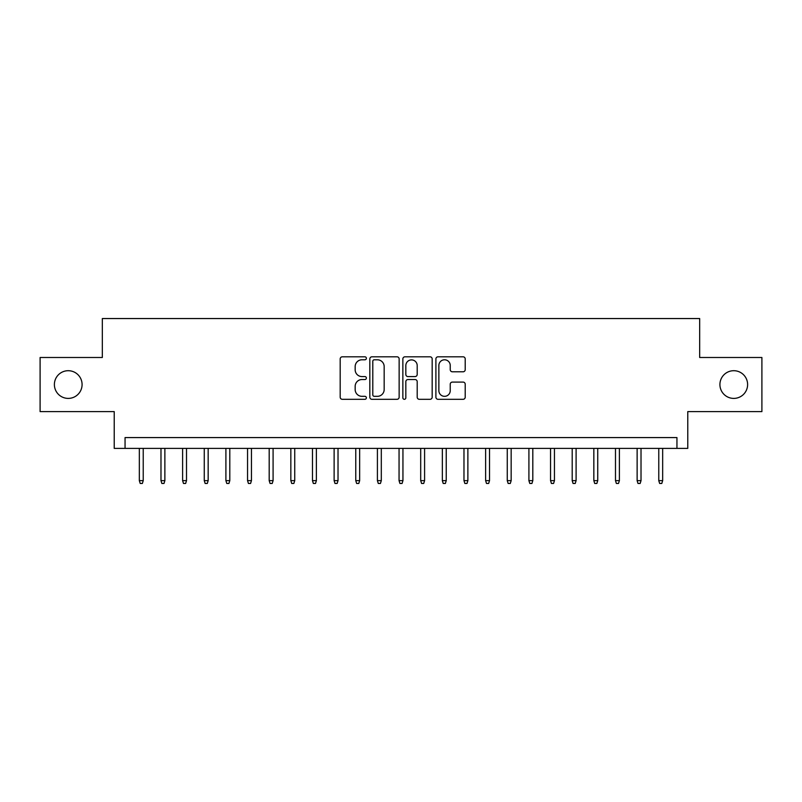 <?xml version="1.0" encoding="UTF-8"?>
<svg xmlns="http://www.w3.org/2000/svg" width="802" height="802" viewBox="0 0 802 802"><rect width="100%" height="100%" fill="white"/><g stroke="black" fill="none" stroke-linecap="round" stroke-linejoin="round"><path stroke-width="1.2" d="M366.374 358.304A1.484 1.484 0 0 0 364.88 356.81L342.314 356.81A2.125 2.125 0 0 0 340.188 358.935L340.188 397.18A2.125 2.125 0 0 0 342.314 399.306L364.88 399.306A1.484 1.484 0 0 0 366.374 397.812A1.484 1.484 0 0 0 364.88 396.328L361.963 396.328A6.797 6.797 0 0 1 355.166 389.531L355.166 386.343A6.797 6.797 0 0 1 361.963 379.546L364.88 379.546A1.484 1.484 0 0 0 366.374 378.063A1.484 1.484 0 0 0 364.88 376.569L361.963 376.569A6.797 6.797 0 0 1 355.166 369.772L355.166 366.584A6.797 6.797 0 0 1 361.963 359.787L364.88 359.787A1.484 1.484 0 0 0 366.374 358.304M719.915 384.549A13.855 13.855 0 0 0 733.76 398.404A13.855 13.855 0 0 0 747.614 384.549A13.855 13.855 0 0 0 733.76 370.704A13.855 13.855 0 0 0 719.915 384.549M54.386 384.549A13.855 13.855 0 0 0 68.24 398.404A13.855 13.855 0 0 0 82.085 384.549A13.855 13.855 0 0 0 68.24 370.704A13.855 13.855 0 0 0 54.386 384.549M463.085 371.787A2.125 2.125 0 0 0 465.21 369.662L465.21 358.935A2.125 2.125 0 0 0 463.085 356.81L438.022 356.81A2.125 2.125 0 0 0 435.897 358.935L435.897 397.18A2.125 2.125 0 0 0 438.022 399.306L463.085 399.306A2.125 2.125 0 0 0 465.21 397.18L465.21 384.218A2.125 2.125 0 0 0 463.085 382.093L452.358 382.093A2.125 2.125 0 0 0 450.233 384.218L450.233 390.644A5.684 5.684 0 0 1 444.549 396.328A5.684 5.684 0 0 1 438.864 390.644L438.864 365.471A5.684 5.684 0 0 1 444.549 359.787A5.684 5.684 0 0 1 450.233 365.471L450.233 369.662A2.125 2.125 0 0 0 452.358 371.787L463.085 371.787M676.948 448.398L687.775 448.398L687.775 411.606L761.9 411.606L761.9 357.502L699.675 357.502L699.675 318.544L102.325 318.544L102.325 357.502L40.1 357.502L40.1 411.606L114.225 411.606L114.225 448.398L676.948 448.398L676.948 437.581L125.052 437.581L125.052 448.398M399.145 358.935A2.125 2.125 0 0 0 397.02 356.81L371.948 356.81A2.125 2.125 0 0 0 369.822 358.935L369.822 397.18A2.125 2.125 0 0 0 371.948 399.306L397.02 399.306A2.125 2.125 0 0 0 399.145 397.18L399.145 358.935M404.98 356.81L430.052 356.81A2.125 2.125 0 0 1 432.178 358.935L432.178 397.18A2.125 2.125 0 0 1 430.052 399.306L419.326 399.306A2.125 2.125 0 0 1 417.2 397.18L417.2 381.672A2.125 2.125 0 0 0 415.075 379.546L407.957 379.546A2.125 2.125 0 0 0 405.832 381.672L405.832 397.812A1.484 1.484 0 0 1 404.348 399.306A1.484 1.484 0 0 1 402.855 397.812L402.855 358.935A2.125 2.125 0 0 1 404.98 356.81M374.283 359.787A1.484 1.484 0 0 0 372.8 361.271L372.8 394.845A1.484 1.484 0 0 0 374.283 396.328L377.361 396.328A6.797 6.797 0 0 0 384.168 389.531L384.168 366.584A6.797 6.797 0 0 0 377.361 359.787L374.283 359.787M417.2 365.582A5.684 5.684 0 0 0 411.516 359.897A5.684 5.684 0 0 0 405.832 365.582L405.832 374.444A2.125 2.125 0 0 0 407.957 376.569L415.075 376.569A2.125 2.125 0 0 0 417.2 374.444L417.2 365.582M143.227 480.649L142.365 483.456L140.2 483.456L139.337 480.649L143.227 480.649L143.227 448.398M139.337 480.649L139.337 448.398M164.871 480.649L164.009 483.456L161.844 483.456L160.981 480.649L164.871 480.649L164.871 448.398M160.981 480.649L160.981 448.398M186.515 480.649L185.653 483.456L183.488 483.456L182.615 480.649L186.515 480.649L186.515 448.398M182.615 480.649L182.615 448.398M208.159 480.649L207.297 483.456L205.132 483.456L204.259 480.649L208.159 480.649L208.159 448.398M204.259 480.649L204.259 448.398M229.803 480.649L228.941 483.456L226.776 483.456L225.903 480.649L229.803 480.649L229.803 448.398M225.903 480.649L225.903 448.398M251.447 480.649L250.585 483.456L248.419 483.456L247.547 480.649L251.447 480.649L251.447 448.398M247.547 480.649L247.547 448.398M273.091 480.649L272.219 483.456L270.063 483.456L269.191 480.649L273.091 480.649L273.091 448.398M269.191 480.649L269.191 448.398M294.735 480.649L293.863 483.456L291.697 483.456L290.835 480.649L294.735 480.649L294.735 448.398M290.835 480.649L290.835 448.398M316.379 480.649L315.507 483.456L313.341 483.456L312.479 480.649L316.379 480.649L316.379 448.398M312.479 480.649L312.479 448.398M338.023 480.649L337.151 483.456L334.985 483.456L334.123 480.649L338.023 480.649L338.023 448.398M334.123 480.649L334.123 448.398M359.657 480.649L358.795 483.456L356.629 483.456L355.767 480.649L359.657 480.649L359.657 448.398M355.767 480.649L355.767 448.398M381.301 480.649L380.439 483.456L378.273 483.456L377.411 480.649L381.301 480.649L381.301 448.398M377.411 480.649L377.411 448.398M402.945 480.649L402.083 483.456L399.917 483.456L399.055 480.649L402.945 480.649L402.945 448.398M399.055 480.649L399.055 448.398M424.589 480.649L423.727 483.456L421.561 483.456L420.699 480.649L424.589 480.649L424.589 448.398M420.699 480.649L420.699 448.398M446.233 480.649L445.371 483.456L443.205 483.456L442.343 480.649L446.233 480.649L446.233 448.398M442.343 480.649L442.343 448.398M467.877 480.649L467.015 483.456L464.849 483.456L463.977 480.649L467.877 480.649L467.877 448.398M463.977 480.649L463.977 448.398M489.521 480.649L488.659 483.456L486.493 483.456L485.621 480.649L489.521 480.649L489.521 448.398M485.621 480.649L485.621 448.398M511.165 480.649L510.303 483.456L508.137 483.456L507.265 480.649L511.165 480.649L511.165 448.398M507.265 480.649L507.265 448.398M532.809 480.649L531.937 483.456L529.781 483.456L528.909 480.649L532.809 480.649L532.809 448.398M528.909 480.649L528.909 448.398M554.453 480.649L553.581 483.456L551.415 483.456L550.553 480.649L554.453 480.649L554.453 448.398M550.553 480.649L550.553 448.398M576.097 480.649L575.224 483.456L573.059 483.456L572.197 480.649L576.097 480.649L576.097 448.398M572.197 480.649L572.197 448.398M597.741 480.649L596.868 483.456L594.703 483.456L593.841 480.649L597.741 480.649L597.741 448.398M593.841 480.649L593.841 448.398M619.385 480.649L618.512 483.456L616.347 483.456L615.485 480.649L619.385 480.649L619.385 448.398M615.485 480.649L615.485 448.398M641.019 480.649L640.156 483.456L637.991 483.456L637.129 480.649L641.019 480.649L641.019 448.398M637.129 480.649L637.129 448.398M662.663 480.649L661.8 483.456L659.635 483.456L658.773 480.649L662.663 480.649L662.663 448.398M658.773 480.649L658.773 448.398"/></g></svg>
